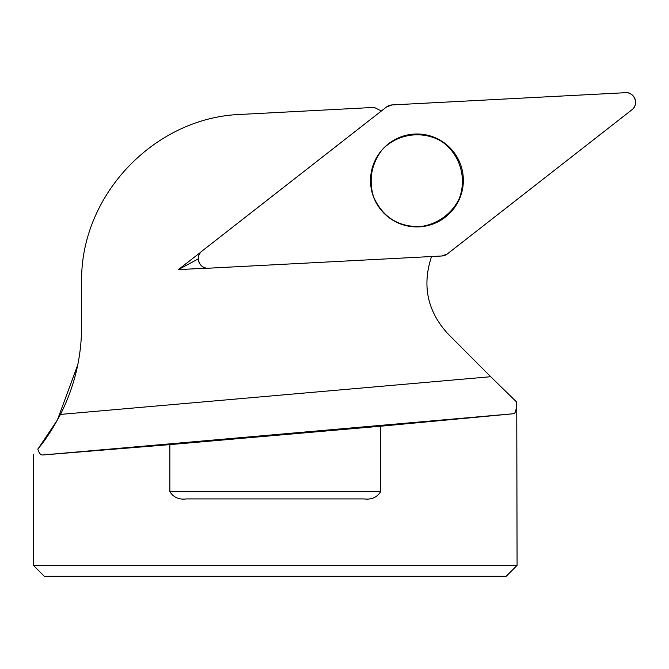 <?xml version="1.0" encoding="UTF-8"?>
<svg xmlns="http://www.w3.org/2000/svg" width="669" height="669" viewBox="0 0 669 669"><rect width="100%" height="100%" fill="white"/><g stroke="black" fill="none" stroke-linecap="round" stroke-linejoin="round"><path stroke-width="1" d="M431.555 256.528C421.896 285.504 427.357 311.277 447.929 333.831L490.712 376.714L60.469 414.412C52.734 428.904 45.174 440.453 37.79 449.075C39.003 453.139 40.65 455.104 42.749 454.987L169.859 444.626L380.669 426.212L380.669 491.673C376.982 497.418 371.471 499.835 364.145 498.923L186.383 498.923C179.058 499.843 173.547 497.418 169.859 491.673L169.859 444.626M60.469 414.412C74.443 386.749 81.493 357.43 81.626 326.447L81.626 282.293C79.962 195.632 154.322 117.276 240.957 114.399L374.264 107.408L381.28 110.954M206.604 268.152L178.364 269.632L200.993 251.996M44.346 576.31L506.174 576.31L517.078 565.405L33.45 565.405L44.346 576.31M517.078 565.405L516.744 402.128C516.418 409.537 515.423 413.4 513.742 413.718L380.669 426.212M37.832 449.217L57.375 420.023L77.805 364.722M516.744 402.128L490.712 376.714M198.308 258.861L178.364 269.632M373.453 196.569C382.451 216.965 398.072 226.975 420.324 226.599C436.899 224.441 451.199 214.381 458.85 199.496C467.422 178.774 460.113 154.129 441.632 141.46C422.407 129.97 397.01 133.658 381.84 150.149C371.412 164.24 368.611 179.71 373.453 196.569M208.368 268.219L441.916 255.984A9.6 9.575 118.6 0 0 447.318 253.961L631.871 109.833A9.6 9.575 118.6 0 0 625.498 92.69L391.95 104.933A9.6 9.575 118.6 0 0 386.557 106.956L202.005 251.084A9.6 9.575 118.6 0 0 208.368 268.219M460.439 164.189A46.487 46.387 118.6 0 0 400.764 136.936A46.487 46.387 118.6 0 0 373.436 196.728A46.487 46.387 118.6 0 0 433.111 223.981A46.487 46.387 118.6 0 0 460.439 164.189M391.967 104.933L386.548 106.956L202.038 251.059C194.57 256.269 199.362 269.189 208.41 268.219L441.908 255.984L447.327 253.961L631.837 109.858C639.305 104.64 634.513 91.728 625.465 92.698L391.967 104.933M513.742 413.718L42.749 454.987M169.859 491.673L380.669 491.673M33.45 454.326L33.45 565.405"/></g></svg>
